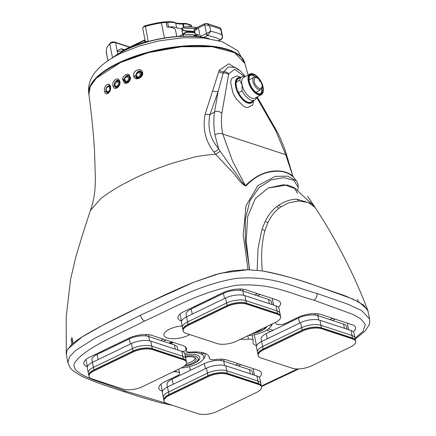 <?xml version="1.0" encoding="UTF-8"?>
<svg xmlns="http://www.w3.org/2000/svg" width="436" height="436" viewBox="0 0 436 436"><rect width="100%" height="100%" fill="white"/><g stroke="black" fill="none" stroke-linecap="round" stroke-linejoin="round"><path stroke-width="0.65" d="M189.78 334.581A15.293 5.859 -11.2 0 1 188.347 335.339A15.293 5.859 -11.2 0 1 172.956 338.723A15.293 5.859 -11.2 0 1 163.963 335.23A15.293 5.859 -11.2 0 1 169.588 329.175A15.293 5.859 -11.2 0 1 182.134 325.905M259.246 377.325A16.606 6.36 168.8 0 0 261.48 373.167A16.606 6.36 168.8 0 0 257.965 370.219L226.878 360.005A16.606 6.36 168.8 0 0 214.986 359.58A6.12 2.344 -11.2 0 1 209.313 358.332A6.12 2.344 -11.2 0 1 209.296 358.12A23.599 9.036 168.8 0 0 209.231 357.307A23.599 9.036 168.8 0 0 190.93 352.092A6.12 2.344 -11.2 0 1 186.188 350.735A6.12 2.344 -11.2 0 1 186.259 350.141A16.606 6.36 168.8 0 0 186.45 348.522A16.606 6.36 168.8 0 0 182.935 345.568L151.848 335.36A16.606 6.36 168.8 0 0 128.893 338.189L89.898 357.04A16.606 6.36 168.8 0 0 83.788 363.613A16.606 6.36 168.8 0 0 87.304 366.562L87.44 366.611M173.37 371.712A23.599 9.036 168.8 0 0 176.177 371.864A6.12 2.344 -11.2 0 1 179.61 373.26A6.12 2.344 -11.2 0 1 177.359 375.679L164.928 381.691A16.606 6.36 168.8 0 0 158.824 388.258A16.606 6.36 168.8 0 0 162.339 391.212L162.475 391.256M171.74 341.895L169.054 343.192M145.422 335.878A17.478 6.693 168.8 0 0 146.839 334.543M220.453 360.523A17.478 6.693 168.8 0 0 221.875 359.188M278.337 307.173A16.606 6.36 168.8 0 0 280.571 303.015A16.606 6.36 168.8 0 0 277.056 300.061L245.975 289.853A16.606 6.36 168.8 0 0 223.014 292.681L184.019 311.533A16.606 6.36 168.8 0 0 177.915 318.106A16.606 6.36 168.8 0 0 181.43 321.054L181.567 321.098M239.544 290.371A17.478 6.693 168.8 0 0 240.966 289.035M353.373 331.818A16.606 6.36 168.8 0 0 355.607 327.659A16.606 6.36 168.8 0 0 352.092 324.711L321.005 314.498A16.606 6.36 168.8 0 0 298.05 317.326L285.618 323.338A6.12 2.344 -11.2 0 1 275.988 323.605A23.599 9.036 168.8 0 0 275.083 322.536M314.579 315.015A17.478 6.693 168.8 0 0 315.996 313.68M240.601 339.208A23.599 9.036 168.8 0 0 248.466 339.181A6.12 2.344 -11.2 0 1 253.207 340.538A6.12 2.344 -11.2 0 1 253.136 341.132A16.606 6.36 168.8 0 0 252.945 342.75A16.606 6.36 168.8 0 0 256.461 345.704L256.597 345.748M355.029 338.243L363.134 331.229L365.303 324.449L360.855 318.929L353.089 314.47L313.822 300.126C290.747 293.973 272.282 282.795 236.546 285.248C199.704 291.907 172.934 308.377 144.665 320.989C119.088 334.385 84.252 347.797 74.245 363.477C72.147 371.096 83.45 375.603 93.053 379.74L125.573 391.141L166.454 403.327M261.355 386.04L297.51 368.938M257.126 270.266L258.074 248.177L261.982 229.347L265.208 221.357C268.309 215.139 272.173 210.223 276.8 206.615L278.817 205.138C284.763 201.236 290.812 199.257 296.96 199.198L311.844 203.699L315.255 207.525L308.236 202.495L298.491 200.958L288.736 202.8L280.73 206.926L278.773 208.392C274.293 211.956 270.62 216.817 267.748 222.992L264.859 230.889C261.758 242.209 260.897 255.55 262.281 270.93C276.206 273.252 293.891 278.108 315.348 285.509L353.285 299.205L363.673 305.102L368.011 311.086L369.581 319.005L361.787 310.677L348.179 304.323L316.918 293.428C292.992 286.97 273.279 275.356 235.936 278.397C197.672 285.068 169.702 302.11 140.506 315.179L95.184 338.085L75.891 350.272L69.542 356.659L67.934 362.763L66.365 354.844L66.855 350.773L70.708 345.514C73.689 342.576 78.218 339.257 84.306 335.551C96.165 328.428 114.379 318.994 138.942 307.26L161.843 296.338C173.741 290.741 184.297 286.076 193.513 282.337L215.858 274.44L232.355 270.756L247.414 269.693L262.281 270.93C281.77 274.822 299.461 279.683 315.348 285.509L345.759 296.066L359.16 302.143L367.679 309.947C352.266 269.873 332.243 231.979 307.603 196.271M130.369 78.753L130.19 78.578C130.081 76.453 129.519 75.363 128.495 75.314L123.791 79.227L123.824 80.377L125.573 82.633C126.571 83.745 128.108 82.393 130.19 78.578L130.62 78.431C129.438 82.409 127.29 83.925 124.167 82.976L122.56 79.079L123.154 76.992C126.99 72.796 129.476 73.275 130.62 78.431M124.516 80.066A3.935 3.003 -71.8 0 0 124.587 80.627A3.935 3.003 -71.8 0 0 125.982 82.72M113.12 86.432C111.038 81.559 117.834 75.777 119.677 80.938C121.715 85.794 114.641 91.489 113.12 86.432A0.888 0.474 159.8 0 1 114.396 86.105L115.769 87.598C115.311 88.552 120.636 86.704 119.41 81.461L119.41 81.461A0.888 0.458 -21 0 1 119.677 80.938M104.744 91.947C102.896 87.037 108.58 81.052 110.324 86.148C112.156 91.075 106.095 96.923 104.744 91.947A0.888 0.501 161.4 0 1 106.106 91.565L107.278 92.999C106.76 93.636 110.826 92.933 110.155 86.595L110.155 86.595A0.888 0.48 -19.7 0 1 110.324 86.148M293.254 176.858L293.433 177.239C289.068 173.087 283.531 171.086 276.822 171.234L272.614 171.544C262.815 172.661 253.883 177.507 245.828 186.068C239.391 182.886 235.838 174.629 230.355 170.002L215.738 154.36C209.335 154.6 199.535 155.81 193.633 157.26L172.896 163.053C159.603 167.435 147.292 172.296 135.961 177.637L122.374 184.608C114.248 189.115 107.082 193.764 100.869 198.554L90.394 210.457C92.993 203.525 94.552 195.9 95.07 187.594L95.375 178.438L94.519 150.605C93.582 135.187 91.92 116.635 88.895 94.394L90.247 86.535L96.285 78.251L120.701 62.43L148.562 52.609L181.779 46.712L212.332 46.745L234.715 52.702L244.896 63.509A79.532 30.466 168.8 0 0 197.535 45.96A79.532 30.466 168.8 0 0 118.249 63.58A79.532 30.466 168.8 0 0 89.004 95.048L88.993 95.004M110.155 86.595L109.071 85.309L105.975 88.726M105.872 89.821L106.106 91.565M105.953 90.345A3.935 3.003 -71.8 0 0 106.024 90.906A3.935 3.003 -71.8 0 0 107.49 93.037M119.41 81.461L118.123 80.093L114.216 85.407L114.396 86.105M114.428 84.944A3.935 3.003 -71.8 0 0 114.505 85.5A3.935 3.003 -71.8 0 0 116.009 87.658M67.733 349.105L82.121 336.914L102.444 325.425L146.861 303.445L193.628 282.294L219.924 273.323L248.035 269.704L243.217 234.9L246.04 205.645L257.883 185.605L275.389 176.34L287.711 176.177L296.382 180.913L297.472 182.717L298.148 184.94L298.17 187.218L293.744 180.253L283.656 177.659L271.334 179.855L259.12 187.551L249.948 200.762L245.37 219.155L245.337 241.549L249.637 269.633M66.376 354.893L66.25 353.89M66.381 352.293L66.855 350.773M213.82 151.962A5.243 3.395 141.9 0 0 218.561 148.589L220.147 151.248L215.738 154.36L213.82 151.962C205.367 140.964 202.468 128.386 205.127 114.227L219.254 70.207L228.786 63.765L240.171 70.866M133.857 76.627C131.607 71.52 140.43 66.654 142.398 71.902C144.545 76.91 135.607 81.788 133.857 76.627A0.888 0.425 158.6 0 1 134.915 76.42L136.675 78.093C135.945 79.172 143.373 77.352 141.896 72.534L141.896 72.534A0.888 0.414 -21.9 0 1 142.398 71.902M141.896 72.534L140.212 70.97L134.735 75.771L134.915 76.42M136.206 75.717A3.935 3.003 -71.8 0 0 136.277 76.278A3.935 3.003 -71.8 0 0 137.444 78.229M297.401 193.311L294.414 187.763L287.204 184.978L268.173 188.014L255.316 198.614L247.664 216.648L246.209 240.737L249.392 268.456M242.694 269.481L242.738 269.77L242.694 269.481M71.128 339.077L71.864 344.424M128.751 76.518A2.883 2.202 108.2 0 1 129.83 78.088A2.883 2.202 108.2 0 1 126.963 81.963M140.441 72.174A2.883 2.202 108.2 0 1 141.526 73.744A2.883 2.202 108.2 0 1 138.653 77.613M108.929 92.252A2.883 2.202 108.2 0 1 108.401 92.241M118.336 86.486A2.883 2.202 108.2 0 1 116.875 86.84M220.147 151.248L232.475 168.612C237.064 173.92 240.394 181.24 245.381 185.714C255.196 175.931 265.606 171.005 276.598 170.928C283.34 170.841 288.768 172.629 292.883 176.302L296.382 180.913M205.127 114.227L209.983 114.57C207.285 127.486 210.141 138.822 218.561 148.589L214.932 134.849A5.243 2.654 -9.2 0 1 222.725 134.01L232.448 160.808L245.381 185.714A5.243 4.393 -139.8 0 0 245.828 186.068M214.932 134.849C213.607 126.375 213.477 118.777 214.534 112.057C216.436 110.837 218.883 111.185 221.875 113.093C221.052 119.279 221.335 126.255 222.725 134.01L285.694 154.698L292.883 176.302A5.243 4.867 -44 0 0 293.433 177.239M245.283 76.578L241.239 71.858L238.061 69.188L234.89 67.362L228.208 66.997L223.554 71.853L218.164 91.315L209.983 114.57L214.534 112.057L218.164 91.315A5.243 3.368 -161.5 0 1 212.49 90.737M218.676 71.657A5.243 3.613 -159.4 0 0 223.134 73.025A5.243 3.864 9.9 0 1 228.595 74.676L221.875 113.093M244.187 76.365L234.688 69.335L228.796 73.771A17.478 8.72 61.1 0 0 228.595 74.676M292.796 175.942L286.719 155.32A5.243 1.706 162.5 0 0 285.694 154.698L275.792 130.778L256.635 97.321M219.254 70.207A5.243 3.75 -152.6 0 0 223.554 71.853A5.243 4.044 15.3 0 1 228.796 73.771M257.224 96.939L276.37 130.386L275.792 130.778M140.381 71.035A3.935 3.003 -71.8 0 0 137.345 72.251M118.663 81.396A2.883 2.202 108.2 0 1 119.655 82.611M118.407 80.219A3.935 3.003 -71.8 0 0 115.573 81.472M109.534 85.592A3.935 3.003 -71.8 0 0 107.093 86.878M129.132 77.019L129.416 77.118M128.664 75.374A3.935 3.003 -71.8 0 0 125.655 76.6M109.447 86.35A3.057 2.338 108.2 0 1 109.469 86.361A3.057 2.338 108.2 0 1 110.237 86.851M108.406 91.331C106.302 93.222 105.092 87.135 107.518 86.84C109.621 84.944 110.831 91.037 108.406 91.331M109.147 91.996A3.057 2.338 108.2 0 1 107.561 92.17A3.057 2.338 108.2 0 1 107.534 92.165M117.922 80.949A3.057 2.338 108.2 0 1 117.949 80.954A3.057 2.338 108.2 0 1 119.23 82.3A3.057 2.338 108.2 0 1 118.685 85.636A3.057 2.338 108.2 0 1 116.036 86.769A3.057 2.338 108.2 0 1 116.014 86.759M117.18 85.75C115.289 87.996 113.284 82.377 115.698 81.608C117.584 79.368 119.595 84.987 117.18 85.75M128.01 76.071A3.057 2.338 108.2 0 1 128.031 76.082A3.057 2.338 108.2 0 1 129.176 77.112A3.057 2.338 108.2 0 1 128.876 80.606A3.057 2.338 108.2 0 1 126.124 81.892A3.057 2.338 108.2 0 1 126.097 81.886A3.057 2.338 -71.8 0 0 128.222 81.309A3.057 2.338 -71.8 0 0 129.132 77.096A3.057 2.338 -71.8 0 0 127.982 76.066L128.031 76.082M127.492 80.698C125.813 83.178 123.192 78.044 125.557 76.91C127.236 74.431 129.857 79.565 127.492 80.698M136.741 76.709A3.057 2.338 -71.8 0 0 137.765 77.526A3.057 2.338 -71.8 0 0 140.103 76.774A3.057 2.338 -71.8 0 0 140.703 72.54A3.057 2.338 -71.8 0 0 139.678 71.717L139.722 71.733A3.057 2.338 108.2 0 1 139.722 71.733A3.057 2.338 108.2 0 1 140.752 72.556A3.057 2.338 108.2 0 1 140.643 76.136A3.057 2.338 108.2 0 1 137.814 77.543A3.057 2.338 108.2 0 1 137.792 77.537M139.34 76.202C137.831 78.829 134.789 74.098 137.095 72.714C138.604 70.087 141.645 74.812 139.34 76.202M367.886 310.557L368.022 311.141M311.844 203.699L311.849 203.705C306.699 199.219 303.222 196.304 295.663 188.815L283.885 184.624L268.173 188.014M262.625 328.559A10.42 3.989 -11.2 0 1 259.545 330.69A10.42 3.989 -11.2 0 1 254.891 332.297M252.139 333.627A12.54 4.801 168.8 0 0 260.848 331.12A12.54 4.801 168.8 0 0 264.739 328.33A12.54 4.801 168.8 0 0 265.371 327.234M185.48 357.117A10.42 3.989 -11.2 0 1 195.666 358.196A10.42 3.989 -11.2 0 1 192.314 363.193A10.42 3.989 -11.2 0 1 185.235 365.259M186.434 363.433A9.614 3.684 168.8 0 0 191.568 361.766A9.614 3.684 168.8 0 0 195.105 357.961A9.614 3.684 168.8 0 0 195.028 357.7M184.096 366.235A12.54 4.801 168.8 0 0 193.617 363.624A12.54 4.801 168.8 0 0 197.508 360.834A12.54 4.801 168.8 0 0 185.322 356.321M204.064 352.947L201.895 354.381A1.837 0.703 -11.2 0 1 201.394 354.097L201.536 352.435M184.673 353.356A18.356 7.031 168.8 0 1 201.394 354.097L201.35 353.939M185.028 354.855A14.334 5.488 -11.2 0 1 198.118 355.536A14.334 5.488 -11.2 0 1 197.775 361.21A14.334 5.488 -11.2 0 1 193.617 363.624M181.06 367.995A18.356 7.031 168.8 0 0 184.739 367.613A1.837 0.703 -11.2 0 1 185.791 367.45A18.356 7.031 168.8 0 0 201.143 361.466A18.356 7.031 168.8 0 0 202.718 359.918A18.356 7.031 168.8 0 0 201.895 354.381M204.233 353.111A20.1 7.701 -11.2 0 1 205.171 354.817A20.1 7.701 -11.2 0 1 204.021 358.299L202.718 359.918M182.357 351.514A20.1 7.701 -11.2 0 1 186.194 350.773M173.495 342.467A20.1 7.701 168.8 0 0 170.656 343.721M169.713 343.41A18.356 7.031 -11.2 0 1 172.285 342.075M272.315 323.877A20.1 7.701 -11.2 0 1 271.252 325.796L269.949 327.414A18.356 7.031 168.8 0 0 271.045 324.488M248.291 335.491A18.356 7.031 168.8 0 0 252.139 335.082A1.837 0.703 -11.2 0 1 253.191 334.913A18.356 7.031 168.8 0 0 269.949 327.414M266.854 326.515A14.334 5.488 -11.2 0 1 260.853 331.115M260.079 81.336L260.586 81.325A1.226 0.61 -118.9 0 1 260.521 81.374A1.226 0.61 -118.9 0 1 259.502 80.774A1.226 0.61 -118.9 0 1 259.191 79.396L258.831 79.325M260.227 81.254L260.614 81.281L261.911 84.551C262.679 87.2 261.774 88.492 259.197 88.432C256.172 86.274 254.493 83.952 254.166 81.478C253.937 77.074 255.621 76.365 259.218 79.352M239.669 77.979L238.318 78.344C230.115 81.587 243.74 106.896 251.229 102.324L252.509 101.239M249.948 75.499A10.486 5.232 -118.9 0 1 253.027 75.532A10.486 5.232 -118.9 0 1 255.256 76.872M255.518 76.889A10.747 5.363 61.1 0 0 252.978 75.303A10.747 5.363 61.1 0 0 250.357 75.052M261.932 84.055A10.747 5.363 -118.9 0 1 261.246 93.522A10.747 5.363 -118.9 0 1 258.058 93.506A10.747 5.363 -118.9 0 1 250.128 84.077A10.747 5.363 -118.9 0 1 250.853 74.698A10.747 5.363 -118.9 0 1 254.035 74.719A10.747 5.363 -118.9 0 1 259.229 79.161M254.428 74.474L253.954 74.245A11.276 5.624 61.1 0 0 249.016 81.319A11.276 5.624 61.1 0 0 258.156 93.963A11.276 5.624 61.1 0 0 263.339 90.617A11.276 5.624 61.1 0 0 254.428 74.474A11.276 5.624 61.1 0 0 253.937 74.262A11.799 5.886 61.1 0 0 253.441 74.022A11.799 5.886 61.1 0 0 249.948 74A11.799 5.886 61.1 0 0 249.152 84.29A11.799 5.886 61.1 0 0 257.856 94.639A11.799 5.886 61.1 0 0 261.355 94.661A11.799 5.886 61.1 0 0 263.279 91.14L263.339 90.617M249.948 74L243.713 77.445A11.799 5.886 61.1 0 0 242.056 84.851A11.799 5.886 61.1 0 0 251.621 98.078A11.799 5.886 61.1 0 0 255.12 98.1L261.355 94.661M245.255 76.594A13.287 6.627 61.1 0 0 241.871 76.763A13.287 6.627 61.1 0 0 239.789 80.142L242.056 84.851L242.073 90.808A13.287 6.627 61.1 0 0 254.711 100.024A13.287 6.627 61.1 0 0 256.657 97.25M241.871 76.763L238.356 78.703A13.287 6.627 61.1 0 0 236.274 82.082L239.789 80.142M240.721 77.395L239.604 76.856A17.478 8.72 61.1 0 0 238.852 76.529A17.478 8.72 61.1 0 0 236.688 75.962L231.816 78.393A17.478 8.72 61.1 0 0 230.742 82.922L232.78 92.459A17.478 8.72 61.1 0 0 236.17 98.754L243.092 105.861A17.478 8.72 61.1 0 0 245.392 107.071A17.478 8.72 61.1 0 0 247.555 107.632L252.428 105.201A17.478 8.72 61.1 0 0 253.42 101.888L253.561 100.656M236.17 82.813L236.274 82.082A13.287 6.627 -118.9 0 0 236.187 82.666A13.287 6.627 -118.9 0 0 238.557 92.748A13.287 6.627 61.1 0 0 251.196 101.964L254.711 100.024M242.073 90.808L238.557 92.748M259.273 79.221A10.747 5.363 -118.9 0 1 260.521 81.129M260.679 93.756A10.747 5.363 61.1 0 0 261.878 88.41M261.753 88.644A10.486 5.232 -118.9 0 1 260.085 93.86M131.449 343.508L92.454 362.36L93.947 369.908L132.942 351.051L131.449 343.508A13.985 5.357 -11.2 0 1 150.78 341.126L151.777 346.151A13.985 5.357 168.8 0 0 132.44 348.538L93.446 367.39A13.985 5.357 168.8 0 0 88.306 372.922A13.985 5.357 -11.2 0 1 93.446 367.39L132.44 348.538A13.985 5.357 -11.2 0 1 151.777 346.151L182.858 356.365L151.777 346.151L152.273 348.669L183.36 358.877L152.273 348.669A13.985 5.357 168.8 0 0 132.942 351.051L93.947 369.908A13.985 5.357 168.8 0 0 88.802 375.44A13.985 5.357 168.8 0 0 88.819 375.516M152.464 349.618A13.985 5.357 168.8 0 0 133.127 352.005L132.942 351.051A13.985 5.357 168.8 0 1 152.273 348.669L183.387 359.035L152.306 348.827A13.985 5.357 168.8 0 0 132.975 351.209A13.985 5.357 -11.2 0 1 152.306 348.827L152.464 349.618L183.545 359.831A13.985 5.357 168.8 0 1 186.504 362.316A13.985 5.357 168.8 0 1 181.365 367.848L142.37 386.699A13.985 5.357 168.8 0 1 123.039 389.086L91.952 378.873A13.985 5.357 168.8 0 1 88.993 376.388A13.985 5.357 168.8 0 1 94.132 370.856L93.98 370.066L132.975 351.209L93.98 370.066A13.985 5.357 168.8 0 0 88.835 375.598A13.985 5.357 -11.2 0 1 93.98 370.066L93.947 369.908A13.985 5.357 168.8 0 0 88.802 375.44L87.309 367.897A13.985 5.357 -11.2 0 1 92.454 362.36M181.867 351.334A13.985 5.357 -11.2 0 1 184.826 353.819L185.823 358.85A13.985 5.357 168.8 0 0 182.858 356.365A13.985 5.357 -11.2 0 1 185.823 358.85L186.319 361.362A13.985 5.357 168.8 0 0 183.36 358.877L181.867 351.334L150.78 341.126M186.33 361.444A13.985 5.357 168.8 0 0 186.319 361.362A13.985 5.357 168.8 0 0 183.36 358.877L183.387 359.035A13.985 5.357 -11.2 0 1 186.352 361.52A13.985 5.357 168.8 0 0 183.387 359.035L183.545 359.831M94.132 370.856L133.127 352.005M206.479 368.158L167.484 387.01L168.977 394.553L207.972 375.701L206.479 368.158A13.985 5.357 -11.2 0 1 225.81 365.771L226.807 370.802A13.985 5.357 168.8 0 0 207.476 373.183L168.481 392.04A13.985 5.357 168.8 0 0 163.337 397.572A13.985 5.357 -11.2 0 1 168.481 392.04L207.476 373.183A13.985 5.357 -11.2 0 1 226.807 370.802L257.894 381.01L226.807 370.802L227.309 373.314L258.39 383.527L227.309 373.314A13.985 5.357 168.8 0 0 207.972 375.701L168.977 394.553A13.985 5.357 168.8 0 0 163.838 400.085A13.985 5.357 168.8 0 0 163.854 400.166M227.494 374.268A13.985 5.357 168.8 0 0 208.163 376.65L207.972 375.701A13.985 5.357 168.8 0 1 227.309 373.314L258.423 383.685L227.336 373.472A13.985 5.357 168.8 0 0 208.005 375.859A13.985 5.357 -11.2 0 1 227.336 373.472L227.494 374.268L258.581 384.476A13.985 5.357 168.8 0 1 261.54 386.961A13.985 5.357 168.8 0 1 256.395 392.493L217.4 411.35A13.985 5.357 168.8 0 1 198.069 413.731L166.983 403.518A13.985 5.357 168.8 0 1 164.023 401.038A13.985 5.357 168.8 0 1 169.168 395.501L169.01 394.711L208.005 375.859L169.01 394.711A13.985 5.357 168.8 0 0 163.865 400.243A13.985 5.357 -11.2 0 1 169.01 394.711L168.977 394.553A13.985 5.357 168.8 0 0 163.838 400.085L162.345 392.542A13.985 5.357 -11.2 0 1 167.484 387.01M256.897 375.985A13.985 5.357 -11.2 0 1 259.856 378.47L260.853 383.495A13.985 5.357 168.8 0 0 257.894 381.01A13.985 5.357 -11.2 0 1 260.853 383.495L261.349 386.013A13.985 5.357 168.8 0 0 258.39 383.527L256.897 375.985L225.81 365.771M261.366 386.089A13.985 5.357 168.8 0 0 261.349 386.013A13.985 5.357 168.8 0 0 258.39 383.527L258.423 383.685A13.985 5.357 -11.2 0 1 261.382 386.171A13.985 5.357 168.8 0 0 258.423 383.685L258.581 384.476M169.168 395.501L208.163 376.65M300.606 322.651L261.611 341.502L263.104 349.045L302.099 330.194L300.606 322.651A13.985 5.357 -11.2 0 1 319.937 320.264L320.934 325.294A13.985 5.357 168.8 0 0 301.603 327.676L262.608 346.533A13.985 5.357 168.8 0 0 257.463 352.065A13.985 5.357 -11.2 0 1 262.608 346.533L301.603 327.676A13.985 5.357 -11.2 0 1 320.934 325.294L352.021 335.502L320.934 325.294L321.43 327.807L352.517 338.02L321.43 327.807A13.985 5.357 168.8 0 0 302.099 330.194L263.104 349.045A13.985 5.357 168.8 0 0 257.965 354.577A13.985 5.357 168.8 0 0 257.981 354.659M321.621 328.76A13.985 5.357 168.8 0 0 302.29 331.142L302.099 330.194A13.985 5.357 168.8 0 1 321.43 327.807L352.55 338.178L321.463 327.965A13.985 5.357 168.8 0 0 302.132 330.352A13.985 5.357 -11.2 0 1 321.463 327.965L321.621 328.76L352.708 338.968A13.985 5.357 168.8 0 1 355.667 341.453A13.985 5.357 168.8 0 1 350.522 346.985L311.527 365.842A13.985 5.357 168.8 0 1 292.196 368.224L261.11 358.011A13.985 5.357 168.8 0 1 258.15 355.531A13.985 5.357 168.8 0 1 263.295 349.994L263.137 349.203L302.132 330.352L263.137 349.203A13.985 5.357 168.8 0 0 257.992 354.735A13.985 5.357 -11.2 0 1 263.137 349.203L263.104 349.045A13.985 5.357 168.8 0 0 257.965 354.577L256.466 347.034A13.985 5.357 -11.2 0 1 261.611 341.502M351.024 330.477A13.985 5.357 -11.2 0 1 353.983 332.962L354.98 337.987A13.985 5.357 168.8 0 0 352.021 335.502A13.985 5.357 -11.2 0 1 354.98 337.987L355.476 340.505A13.985 5.357 168.8 0 0 352.517 338.02L351.024 330.477L319.937 320.264M355.493 340.581A13.985 5.357 168.8 0 0 355.476 340.505A13.985 5.357 168.8 0 0 352.517 338.02L352.55 338.178A13.985 5.357 -11.2 0 1 355.509 340.663A13.985 5.357 168.8 0 0 352.55 338.178L352.708 338.968M263.295 349.994L302.29 331.142M225.576 298.001L186.581 316.852L188.074 324.395L227.069 305.543L225.576 298.001A13.985 5.357 -11.2 0 1 244.907 295.619L245.904 300.644A13.985 5.357 168.8 0 0 226.567 303.031L187.573 321.882A13.985 5.357 168.8 0 0 182.433 327.414A13.985 5.357 -11.2 0 1 187.573 321.882L226.567 303.031A13.985 5.357 -11.2 0 1 245.904 300.644L276.985 310.857L245.904 300.644L246.4 303.162L277.487 313.37L246.4 303.162A13.985 5.357 168.8 0 0 227.069 305.543L188.074 324.395A13.985 5.357 168.8 0 0 182.929 329.932A13.985 5.357 168.8 0 0 182.946 330.008M246.585 304.11A13.985 5.357 168.8 0 0 227.254 306.497L227.069 305.543A13.985 5.357 168.8 0 1 246.4 303.162L277.514 313.528L246.433 303.32A13.985 5.357 168.8 0 0 227.096 305.701A13.985 5.357 -11.2 0 1 246.433 303.32L246.585 304.11L277.672 314.323A13.985 5.357 168.8 0 1 280.631 316.808A13.985 5.357 168.8 0 1 275.492 322.34L236.497 341.192A13.985 5.357 168.8 0 1 217.161 343.579L186.079 333.366A13.985 5.357 168.8 0 1 183.12 330.88A13.985 5.357 168.8 0 1 188.259 325.349L188.101 324.558L227.096 305.701L188.101 324.558A13.985 5.357 168.8 0 0 182.962 330.09A13.985 5.357 -11.2 0 1 188.101 324.558L188.074 324.395A13.985 5.357 168.8 0 0 182.929 329.932L181.436 322.389A13.985 5.357 -11.2 0 1 186.581 316.852M275.988 305.827A13.985 5.357 -11.2 0 1 278.953 308.312L279.945 313.342A13.985 5.357 168.8 0 0 276.985 310.857A13.985 5.357 -11.2 0 1 279.945 313.342L280.446 315.855A13.985 5.357 168.8 0 0 277.487 313.37L275.988 305.827L244.907 295.619M280.457 315.937A13.985 5.357 168.8 0 0 280.446 315.855A13.985 5.357 168.8 0 0 277.487 313.37L277.514 313.528A13.985 5.357 -11.2 0 1 280.473 316.013A13.985 5.357 168.8 0 0 277.514 313.528L277.672 314.323M188.259 325.349L227.254 306.497M177.883 350.026L177.37 347.438A13.985 5.357 -11.2 0 0 174.411 344.952L148.687 336.505A13.985 5.357 -11.2 0 0 129.356 338.886L97.081 354.49L98.1 359.629M92.41 362.381L91.942 360.022A13.985 5.357 -11.2 0 1 97.081 354.49M252.918 374.677L252.406 372.082A13.985 5.357 -11.2 0 0 249.447 369.603L223.717 361.15A13.985 5.357 -11.2 0 0 204.386 363.531L172.116 379.135L173.136 384.28M167.44 387.032L166.972 384.672A13.985 5.357 -11.2 0 1 172.116 379.135M347.045 329.169L346.533 326.575A13.985 5.357 -11.2 0 0 343.568 324.095L317.844 315.642A13.985 5.357 -11.2 0 0 298.513 318.024L266.243 333.627L267.257 338.772M261.567 341.524L261.099 339.164A13.985 5.357 -11.2 0 1 266.243 333.627M272.01 304.519L271.497 301.93A13.985 5.357 -11.2 0 0 268.538 299.445L242.814 290.997A13.985 5.357 -11.2 0 0 223.483 293.379L191.208 308.982L192.227 314.122M186.532 316.874L186.068 314.514A13.985 5.357 -11.2 0 1 191.208 308.982M129.541 47.241L115.578 42.657A3.493 1.341 168.8 0 0 110.749 43.251A3.493 1.341 168.8 0 0 109.779 43.9A48.941 18.748 168.8 0 0 108.133 45.736A48.941 18.748 168.8 0 0 106.537 48.085L106.264 52.249L107.926 60.653M142.91 27.653L143.82 26.52A2.273 0.872 -11.2 0 1 145.324 25.719A56.462 21.626 -11.2 0 1 161.244 22.263A12.475 4.78 -11.2 0 1 165.473 21.887A9.963 3.815 168.8 0 0 167.151 21.8A11.886 4.551 -11.2 0 1 174.482 22.465A15.206 5.826 168.8 0 0 182.215 23.43A37.234 14.263 -11.2 0 1 182.755 23.408A11.014 4.218 -11.2 0 1 187.774 23.953L191.181 25.081L188.935 24.607A12.235 4.687 168.8 0 0 183.36 23.996A38.455 14.731 168.8 0 0 182.804 24.018A13.985 5.357 -11.2 0 1 175.686 23.135A13.107 5.019 168.8 0 0 167.609 22.4A8.742 3.346 -11.2 0 1 166.132 22.481A13.701 5.248 168.8 0 0 161.489 22.89A57.683 22.094 168.8 0 0 145.226 26.422A3.493 1.341 168.8 0 0 142.91 27.653A3.493 1.341 168.8 0 0 142.708 28.258L145.411 41.916M191.181 25.081L190.696 25.184L191.039 26.939M194.314 35.801A3.673 1.406 168.8 0 0 196.184 35.223M196.68 27.599A38.455 14.731 168.8 0 0 183.921 26.852L183.36 23.996L182.755 23.408M108.133 45.736L109.044 44.603A47.72 18.279 -11.2 0 1 110.651 42.81A2.273 0.872 -11.2 0 1 114.417 42.003L129.874 47.077M193.595 36.144L193.911 36.248A3.493 1.341 -11.2 0 1 193.998 36.281M194.238 35.834A3.493 1.341 -11.2 0 1 194.527 36.237L194.543 36.313M194.718 36.324A3.848 1.472 168.8 0 0 194.756 35.703M145.057 40.139A5.417 2.076 -11.2 0 1 144.474 40.455L124.571 50.075A5.417 2.076 -11.2 0 1 117.18 51.028L121.301 48.679L124.413 49.704M124.642 50.287A57.334 21.958 -11.2 0 1 146.719 41.529L148.175 41.311A57.683 22.094 168.8 0 0 130.391 47.633M121.301 48.679L123.29 50.113A6.295 2.409 168.8 0 0 124.952 49.459L144.856 39.84A6.295 2.409 168.8 0 0 144.986 39.774M181.758 28.629A13.985 5.357 -11.2 0 1 176.596 27.73A13.107 5.019 168.8 0 0 168.514 26.994A8.742 3.346 -11.2 0 1 167.043 27.07L166.132 22.481L165.473 21.887M176.798 36.51L175.55 30.204A13.701 5.248 168.8 0 0 167.043 27.07M196.205 35.245A5.243 2.011 -11.2 0 1 195.034 36.346M107.97 60.626L106.27 52.015L106.651 52.642M222.458 36.123L221.837 34.896L220.736 29.354A70.103 26.852 168.8 0 0 209.569 25.686L204.729 24.792L206.446 33.474L210.67 31.229A70.103 26.852 -11.2 0 1 221.837 34.896C222.578 36.804 222.229 38.341 220.796 39.502A1.749 0.807 56 0 0 221.248 39.463L222.305 38.145L222.534 36.755L221.085 29.168L220.736 29.354L220.027 27.762L206.795 23.419L209.569 25.686L210.67 31.229L207.64 35.518A1.749 0.91 -115.8 0 1 206.255 33.583L206.446 33.474A1.749 0.807 56 0 0 207.994 35.294M205.291 23.473L204.838 23.653A1.749 0.91 -115.8 0 0 204.528 24.874L204.729 24.792A1.749 0.992 -107 0 1 205.291 23.473L206.795 23.419M197.132 29.098L197.012 28.503L196.582 28.716L197.132 29.098L195.29 30.193L194.908 29.931A1.749 1.101 124.7 0 0 196.582 28.716L195.29 28.427A1.749 1.635 160.7 0 1 193.66 28.705L195.29 28.427M194.908 29.931L193.66 28.705A53.95 20.661 168.8 0 0 182.079 27.953L182.253 28.754C182.531 29.784 183.829 30.515 186.134 30.94A58.473 22.4 -11.2 0 1 194.739 31.425L194.821 31.594A58.555 22.427 168.8 0 0 186.205 31.109C183.638 30.749 182.188 30.089 181.85 29.136L182.548 33.588A1.749 1.613 170.8 0 1 182.597 32.907M198.631 36.678L198.227 34.646L195.759 36.401M193.393 36.242L195.884 35.038L196.669 35.965M195.922 35.049L196.756 34.346L198.227 34.646M183.164 36.15L182.848 34.182A0.349 0.322 -9.2 0 0 183.251 34.433L183.529 36.139M195.884 35.038A55.296 21.179 168.8 0 0 183.289 34.264L183.267 34.264A2.273 0.872 168.8 0 0 183.251 34.433M183.267 34.264L182.858 34.008L186.357 31.855A58.555 22.427 -11.2 0 1 194.968 32.346L194.908 32.76A58.299 22.329 168.8 0 0 186.308 32.275L183.289 34.264M194.908 32.76L194.739 33.594L196.756 34.346M182.853 34.019A10.486 4.017 168.8 0 0 182.858 34.013A2.621 1.003 -11.2 0 0 182.848 34.182L181.85 29.136A0.349 0.316 167.5 0 1 182.253 28.754M194.968 32.346L194.821 31.594M182.548 33.588A1.749 1.613 170.8 0 0 182.559 33.637L181.779 28.831L182.079 27.953M182.046 27.931L193.873 28.623M195.29 30.193L194.14 30.564L194.739 31.425M204.528 24.874L197.012 28.503M198.462 27.806L200.189 36.515L206.255 33.583M221.248 39.463L220.845 39.698A1.749 0.91 -115.8 0 1 220.398 39.709L220.796 39.502M196.62 35.839L195.497 36.384M179 36.352L180.095 35.823A10.486 4.017 168.8 0 0 182.82 34.052M208.168 38.488A62.054 23.767 168.8 0 0 113.311 57.274M112.63 57.672A61.705 23.637 -11.2 0 1 208.953 38.597M101.419 352.392L100.285 352.021M85.914 359.547L87.304 366.562M185.654 347.094L186.259 350.141M208.98 356.528L209.296 358.12M176.177 371.864L175.904 370.486M165.969 339.998L163.282 341.295M102.82 350.795L103.953 351.165M160.715 340.456L163.402 339.154M177.834 375.434L178.989 375.816M235.745 365.101L238.438 363.798M160.949 384.192L162.339 391.212M176.449 377.042L175.316 376.666M254.471 375.189L253.18 368.643M241.004 364.643L238.312 365.946M180.041 314.04L181.43 321.054M195.546 306.884L194.412 306.513M196.947 305.287L198.08 305.658M254.842 294.943L257.529 293.646M348.598 329.681L347.301 323.136M335.126 319.136L332.439 320.438M268.56 328.809L273.11 330.308M329.872 319.593L332.559 318.291M248.466 339.181L247.784 335.736M254.286 334.712L256.461 345.704M273.568 305.031L272.271 298.491M260.096 294.491L257.409 295.788M270.576 331.534L266.592 330.221M313.822 300.126A5.243 4.006 -71.8 0 0 316.918 293.428M144.665 320.989A5.243 2.725 -115.8 0 1 140.506 315.179M298.851 368.911L296.071 370.251A5.243 2.725 -115.8 0 1 294.731 370.284M172.781 405.425L160.437 402.739L142.441 397.621L122.996 391.375A5.243 4.006 -71.8 0 0 125.573 391.141M71.896 337.393L73.079 343.366M123.791 79.227L122.56 79.079M276.598 170.928A5.243 4.774 -90.2 0 0 276.822 171.234M110.254 86.906A3.057 2.338 -71.8 0 0 109.42 86.344L109.469 86.361M109.42 86.344L107.692 86.486C105.365 88.53 105.305 90.421 107.512 92.154A3.057 2.338 -71.8 0 0 109.016 92.023A3.057 2.338 -71.8 0 0 109.207 91.92M117.9 80.938L115.791 81.303C113.78 84.159 113.845 85.974 115.987 86.753A3.057 2.338 -71.8 0 0 117.856 86.404A3.057 2.338 -71.8 0 0 119.181 82.284A3.057 2.338 -71.8 0 0 117.9 80.938L117.949 80.954M124.925 80.845A3.057 2.338 -71.8 0 0 126.075 81.875C124.08 80.546 123.922 78.807 125.595 76.649L127.982 76.066M261.982 229.347A8.742 6.845 15.6 0 1 264.859 230.889M265.208 221.357A8.742 7.183 24.1 0 1 267.748 222.992M276.8 206.615A8.742 7.69 50.4 0 1 278.773 208.392M278.817 205.138A8.742 7.734 54.4 0 1 280.73 206.926M296.96 199.198A8.742 8.006 88.8 0 1 298.491 200.958M244.939 63.656A79.532 30.466 168.8 0 0 198.184 45.464A79.532 30.466 168.8 0 0 118.151 63.078A79.532 30.466 168.8 0 0 88.906 94.552C86.432 78.867 97.005 65.155 120.614 53.405L139.035 46.091L159.336 40.842L182.924 37.763L203.443 37.959L222.224 41.665L237.827 50.734L244.978 63.825M202.958 353.569L202.784 352.702M260.663 81.14L262.101 84.731C262.646 86.868 262.21 88.481 260.793 89.576A7.08 3.532 -118.9 0 1 256.363 87.909A7.08 3.532 -118.9 0 1 252.956 81.625A7.08 3.532 -118.9 0 1 253.954 77.183L249.098 79.864M240.4 77.575A14.241 7.101 61.1 0 0 237.833 77.902A14.241 7.101 61.1 0 0 236.688 90.257A14.241 7.101 61.1 0 0 247.245 102.88A14.241 7.101 61.1 0 0 251.327 102.978A14.241 7.101 61.1 0 0 253.24 100.836M129.356 338.886L130.375 344.026M148.687 336.505L149.537 340.794M174.411 344.952L175.245 349.16M204.386 363.531L205.405 368.676M223.717 361.15L224.567 365.444M249.447 369.603L250.28 373.81M298.513 318.024L299.532 323.169M317.844 315.642L318.694 319.937M343.568 324.095L344.402 328.303M223.483 293.379L224.496 298.518M242.814 290.997L243.664 295.286M268.538 299.445L269.372 303.652M112.521 57.737L109.779 43.9L110.651 42.81M187.774 23.953L188.935 24.607L189.382 26.852M117.785 54.097L117.18 51.028M124.952 49.459L124.614 50.298M144.801 42.096L144.474 40.455L144.856 39.84M176.596 27.73L175.686 23.135L174.482 22.465M183.551 27.806L182.804 24.018L182.215 23.43M168.514 26.994L167.609 22.4L167.151 21.8M161.244 22.263L164.481 38.003M148.175 41.311L145.324 25.719M114.417 42.003L115.578 42.657L117.24 51.05M186.308 32.275L186.134 30.94M218.616 40.57L220.398 39.709A66.61 25.511 168.8 0 0 207.64 35.518L203.721 37.414M185.42 346.876L186.188 350.735M209.313 358.332L208.937 356.435M178.782 369.096L179.61 373.26M252.128 335.082L253.207 340.538M355.198 339.083L365.352 330.842L369.178 324.711L369.744 322.051L369.581 319.005M296.071 370.251L261.464 386.574M122.996 391.375C106.482 385.92 87.669 379.772 78.393 374.333C71.248 369.281 71.101 370.551 67.934 362.763M72.872 343.541L71.809 338.183M90.399 210.435L82.11 236.029L75.635 257.665L70.605 279.22L66.234 316.389L66.25 353.912M244.896 63.509L248.084 75.03M249.665 269.742L249 266.505M298.17 187.218L297.712 190.848M276.37 130.386C277.503 131.912 283.144 143.357 286.719 155.32M117.78 86.759L117.48 86.66M119.344 81.995L119.044 81.897M127.862 81.886L127.563 81.788M139.553 77.537L139.258 77.439M137.814 77.543L137.765 77.526C136.108 77.504 135.885 75.82 137.1 72.485L139.678 71.717M141.122 72.768L140.823 72.67M358.228 301.63L357.602 299.205M264.739 328.33L265.78 327.033M197.508 360.834L198.582 359.498M204.882 353.34L205.171 354.817M255.937 92.258L260.793 89.576M259.262 79.199C257.567 77.199 255.796 76.523 253.954 77.183M88.993 376.388L88.802 375.44M186.504 362.316L186.319 361.362M164.023 401.038L163.838 400.085M261.54 386.961L261.349 386.013M258.15 355.531L257.965 354.577M355.667 341.453L355.476 340.505M183.12 330.88L182.929 329.932M280.631 316.808L280.446 315.855M115.082 344.865L115.246 345.704M148.709 334.695L149.09 336.636M189.551 366.66L190.281 370.355M223.739 359.34L224.12 361.281M284.218 323.904L284.408 324.847M317.866 313.833L318.247 315.773M209.209 299.358L209.373 300.197M242.83 289.188L243.217 291.128M191.666 26.983L191.322 25.255M194.876 28.471L204.838 23.653M220.845 39.698L218.888 40.646M220.027 27.762L221.085 29.168"/></g></svg>
